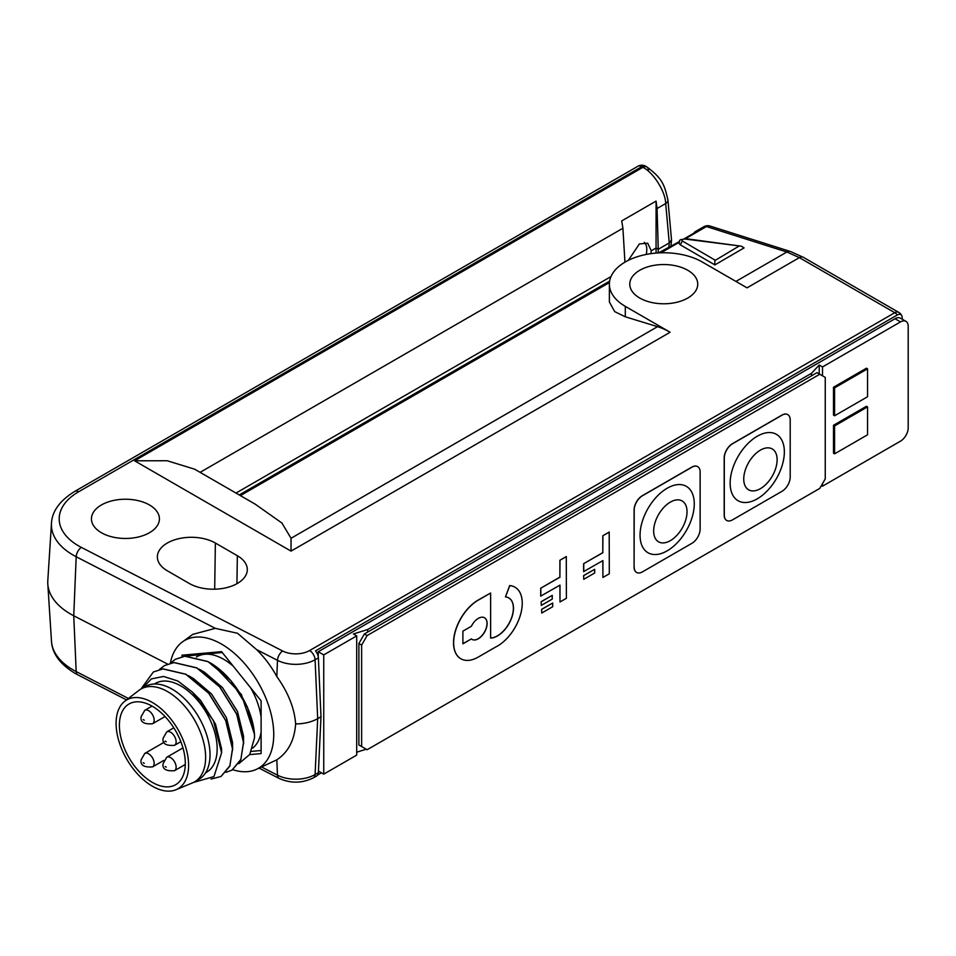 <?xml version="1.0" encoding="UTF-8"?>
<svg xmlns="http://www.w3.org/2000/svg" width="956" height="956" viewBox="0 0 956 956"><rect width="100%" height="100%" fill="white"/><g stroke="black" fill="none" stroke-linecap="round" stroke-linejoin="round"><path stroke-width="1.43" d="M680.397 244.891L678.891 243.039C680.995 240.542 676.203 239.777 686.922 238.857L685.655 239.108C682.249 239.036 681.15 239.669 682.357 241.008L714.921 260.02L714.753 264.836L680.397 244.891L714.753 264.836M714.777 264.967L744.103 247.891L741.318 246.182L685.655 239.108M232.714 769.688A73.803 42.614 -120 0 0 256.112 769.484A73.803 42.614 -120 0 0 270.369 711.228A73.803 42.614 -120 0 0 221.565 644.117A73.803 42.614 -120 0 0 182.453 641.906A73.803 42.614 -120 0 0 170.359 663.153L175.342 659.305L184.89 656.234L207.775 661.6C232.906 674.016 254.941 711.778 254.499 737.817L249.731 754.487L238.689 763.736M182.453 641.906L192.777 634.366L215.303 628.343L237.542 633.278L256.578 649.59C264.513 657.358 271.253 666.356 276.822 676.573C288.21 692.514 294.484 708.288 295.631 723.907A31.07 17.937 0 0 0 317.691 718.649L320.989 716.749L318.384 657.824L315.086 659.724L317.691 718.649L315.086 774.563A27.389 15.81 180 0 1 277.491 775.185L276.822 759.829C288.222 752.229 294.484 740.255 295.631 723.907M215.303 628.343L76.193 556.75A73.994 42.721 180 0 1 73.11 555.066A73.994 42.721 180 0 1 51.481 523.279L47.8 580.615A77.687 44.848 0 0 0 47.8 583.937A77.687 44.848 0 0 0 70.505 613.991A77.687 44.848 0 0 0 73.743 615.76L167.611 664.073M149.459 504.971A33.986 19.622 0 0 0 112.234 500.765A33.986 19.622 0 0 0 91.453 519.096A33.986 19.622 0 0 0 101.396 532.719A33.986 19.622 0 0 0 138.238 537.021A33.986 19.622 0 0 0 159.413 519.096A33.986 19.622 0 0 0 149.459 504.971M687.782 270.285A33.986 19.622 0 0 0 650.558 266.079A33.986 19.622 0 0 0 629.777 284.41A33.986 19.622 0 0 0 639.731 298.033A33.986 19.622 0 0 0 676.573 302.335A33.986 19.622 0 0 0 697.737 284.41A33.986 19.622 0 0 0 687.782 270.285M628.307 260.355L639.385 243.947L647.738 243.206L651.239 250.795L650.952 253.651M668.83 247.652L669.26 242.932L665.687 203.544A7.768 4.469 -5.2 0 0 667.933 200.007L671.518 240.004L669.26 242.932L658.266 249.277L657.071 208.516L665.687 203.544C665.579 191.786 653.402 172.391 642.922 167.312L641.787 166.655L78.595 491.802A66.239 38.24 0 0 0 78.595 545.888A66.239 38.24 0 0 0 81.356 547.394L282.653 651A19.634 11.329 0 0 0 309.601 650.546L894.768 312.708A7.768 4.481 60 0 1 897.361 314.966A6.847 3.955 -60 0 1 901.831 315.815A6.847 3.955 -60 0 1 902.189 317.32L902.333 319.28M200.103 472.348L622.918 228.233L624.937 262.171M236.001 493.069L610.992 276.571M622.918 228.233L621.711 220.932L656.067 201.095L657.071 208.516M670.132 332.246L291.03 551.122L134.581 460.792L167.192 460.744L194.594 469.169L255.121 504.111L281.948 523.052L291.03 538.276L657.549 326.665A77.687 44.848 60 0 1 670.132 332.246L625.308 306.362A54.384 31.393 180 0 1 609.378 284.159A54.384 31.393 180 0 1 642.946 255.156A54.384 31.393 180 0 1 702.206 261.968L747.03 287.84L799.371 257.63L786.86 252.014L706.448 226.548L685.572 238.594M693.674 233.312L694.928 231.854L696.805 231.507L684.532 238.582M679.19 241.677L658.445 252.922M609.378 284.159L609.378 302L614.684 311.62L625.308 316.806L657.549 326.665M678.903 243.254L680.266 244.844M167.324 570.78L189.288 583.471A33.986 19.622 0 0 0 226.13 587.761A33.986 19.622 0 0 0 247.305 569.836A33.986 19.622 0 0 0 237.351 555.723L215.375 543.032A33.986 19.622 0 0 0 178.151 538.826A33.986 19.622 0 0 0 157.37 557.145A33.986 19.622 0 0 0 167.324 570.78M291.03 551.122L291.03 538.276M667.933 200.007L667.933 200.007C664.492 185.321 662.902 178.76 646.806 166.918L646.806 166.918A7.768 4.481 -60 0 1 648.407 170.156M897.361 314.966L315.492 650.905A7.768 4.481 60 0 1 318.384 657.824M682.357 241.008L680.397 244.772M738.737 246.266L714.789 260.618M320.989 716.749L318.384 772.663L315.086 774.563A7.768 4.481 -120 0 1 313.484 777.79C302.239 783.37 290.779 783.573 279.104 778.423A7.768 4.218 -62.8 0 1 277.491 775.185L261.645 767.035M313.484 777.79L316.783 775.89A7.768 4.481 -120 0 0 318.384 772.663M317.739 774.958L321.431 772.818M356.696 752.468L357.699 751.882M656.067 201.095L656.067 248.01L651.239 250.795M658.146 252.934L658.266 249.277L656.067 248.01L656.067 253.089M256.112 769.484L276.822 759.829M249.659 754.607L261.108 753.579L261.108 700.844L221.565 651.645L182.01 655.183L182.01 656.676M811.525 375.816L811.525 373.282L367.678 629.526L367.678 632.071M822.507 483.652L822.507 486.186L900.504 441.146A10.874 6.274 120 0 0 908.2 427.834L908.2 326.343A10.874 6.274 120 0 0 905.953 321.359A10.874 6.274 120 0 0 900.504 321.909L822.507 366.937L822.507 375.816M833.489 453.204L833.489 425.289L866.447 406.264L867.546 406.898L867.546 434.813L834.588 453.837L833.489 453.204M833.489 415.143L833.489 387.24L866.447 368.203L867.546 368.837L867.546 396.752L834.588 415.776L833.489 415.143M905.953 321.359L900.456 318.193A10.874 6.274 120 0 0 895.019 318.73L318.24 651.729L318.24 656.617M356.696 752.193L366.244 749.217M323.737 774.145L356.696 755.12L356.696 635.871L323.737 654.908L323.737 774.145L318.456 771.098M821.407 485.552L822.507 486.186M318.24 651.729L323.737 654.908M356.696 635.871L353.397 633.971L367.678 629.526M811.525 373.282L819.208 365.037L822.507 366.937M834.588 453.837L834.588 425.922L833.489 425.289M834.588 425.922L867.546 406.898M834.588 415.776L834.588 387.873L833.489 387.24M834.588 387.873L867.546 368.837M819.208 365.037L819.208 373.916M508.759 597.906A22.562 13.026 -60 0 1 512.153 616.011A22.562 13.026 -60 0 1 497.419 635.848A22.562 13.026 -60 0 1 490.619 638.01M509.787 585.634L505.449 596.914L509.679 585.574A34.942 20.172 120 0 1 514.89 587.151L515.009 587.223A34.942 20.172 120 0 0 509.787 585.634L509.679 585.574M505.449 596.914A22.562 13.026 -60 0 1 508.819 597.942A22.562 13.026 -60 0 1 512.273 616.023A22.562 13.026 -60 0 1 497.526 635.907A22.562 13.026 -60 0 1 490.619 638.082L490.619 593.007L478.287 600.129A34.858 20.124 120 0 0 455.522 630.852A34.858 20.124 120 0 0 460.864 658.78A34.858 20.124 120 0 0 478.287 657.059L495.829 646.937A34.942 20.172 120 0 0 497.526 646.017A34.942 20.172 120 0 0 520.363 615.222A34.942 20.172 120 0 0 515.009 587.223M471.368 638.919A12.488 7.206 120 0 0 472.049 639.409A12.488 7.206 120 0 0 478.287 638.787A12.488 7.206 120 0 0 486.449 627.781A12.488 7.206 120 0 0 484.537 617.779A12.488 7.206 120 0 0 478.287 618.401A12.488 7.206 120 0 0 471.368 626.264L462.895 631.151L462.895 643.806L471.368 638.919L462.895 643.675M471.989 639.373A12.488 7.206 120 0 0 478.179 638.728A12.488 7.206 120 0 0 486.329 627.769A12.488 7.206 120 0 0 484.477 617.743M687.029 511.759A23.601 13.623 -60 0 1 670.347 540.654A23.601 13.623 -60 0 1 653.665 531.022A23.601 13.623 -60 0 1 670.347 502.115A23.601 13.623 -60 0 1 687.029 511.759M640.054 535.193A38.336 22.131 120 0 0 667.157 550.847A38.336 22.131 120 0 0 694.271 503.896A38.336 22.131 120 0 0 667.157 488.253A38.336 22.131 120 0 0 640.054 535.193M777.12 459.74A23.601 13.623 -60 0 1 760.438 488.647A23.601 13.623 -60 0 1 743.744 479.004A23.601 13.623 -60 0 1 760.438 450.109A23.601 13.623 -60 0 1 777.12 459.74M784.35 451.889A38.336 22.131 -60 0 1 757.248 498.841A38.336 22.131 -60 0 1 730.145 483.186A38.336 22.131 -60 0 1 757.248 436.235A38.336 22.131 -60 0 1 784.35 451.889M361.631 746.564L361.631 645.073L367.128 635.561L819.758 374.238L825.255 377.405L825.255 478.896L819.758 488.408L367.128 749.731L358.894 744.975L358.894 643.484L361.631 645.073M541.18 601.647L541.287 605.399L552.245 599.077L552.245 595.385L541.18 601.647L541.287 605.399M560.001 601.969L566.394 598.289L566.287 556.583L559.893 560.264L559.893 577.137L540.726 588.203L540.726 596.114L560.001 585.108L560.001 601.969L559.893 585.168M697.653 466.612A11.651 6.728 120 0 0 697.593 466.576A11.651 6.728 120 0 0 691.774 467.149L642.336 495.698A11.651 6.728 120 0 0 634.091 509.966L634.091 567.051A11.651 6.728 120 0 0 636.505 572.393A11.651 6.728 120 0 0 636.565 572.417M787.744 414.593A11.651 6.728 120 0 0 787.684 414.569A11.651 6.728 120 0 0 781.853 415.143L732.416 443.692A11.651 6.728 120 0 0 724.182 457.96L724.182 515.045A11.651 6.728 120 0 0 726.596 520.375A11.651 6.728 120 0 0 726.644 520.411M602.913 577.46L609.307 573.767L609.199 532.074L602.806 535.754L602.806 552.628L583.626 563.693L583.626 571.604L602.913 560.598L602.913 577.46L602.806 560.658M583.626 575.56L583.746 579.312L594.692 572.979L594.692 569.298L583.626 575.56L583.746 579.312M541.634 609.295L541.741 613.047L552.699 606.713L552.699 603.033L541.634 609.295L541.741 613.047M490.619 593.007L478.179 600.069A34.858 20.124 120 0 0 455.403 630.781A34.858 20.124 120 0 0 460.756 658.72A34.858 20.124 120 0 0 460.804 658.744M358.894 643.484L364.379 633.971L367.128 635.561M364.379 633.971L817.01 372.649L819.758 374.238M781.972 491.324A11.651 6.728 120 0 0 790.206 477.056L790.206 419.959A11.651 6.728 120 0 0 787.792 414.629A11.651 6.728 120 0 0 781.972 415.203L732.535 443.751A11.651 6.728 120 0 0 724.29 458.02L724.29 515.105A11.651 6.728 120 0 0 726.703 520.446A11.651 6.728 120 0 0 732.535 519.861L781.972 491.324M634.198 567.123A11.651 6.728 120 0 0 636.612 572.453A11.651 6.728 120 0 0 642.444 571.879L691.881 543.331A11.651 6.728 120 0 0 700.127 529.062L700.127 471.977A11.651 6.728 120 0 0 697.713 466.648A11.651 6.728 120 0 0 691.881 467.221L642.444 495.758A11.651 6.728 120 0 0 634.198 510.038L634.091 567.051M609.307 532.134L602.806 535.754M602.913 535.826L602.806 552.628M602.913 552.688L583.626 563.693M583.746 563.753L583.746 571.664M566.394 556.643L559.893 560.264M560.001 560.336L559.893 577.137M560.001 577.197L540.726 588.203M540.833 588.263L540.833 596.174M594.692 569.298L583.746 575.62M552.245 595.385L541.287 601.706M552.699 603.033L541.741 609.354M644.272 242.382A15.535 8.974 -60 0 1 646.686 247.7A20.817 20.817 0 0 1 646.22 254.439M152.351 782.39A46.605 26.911 60 0 1 121.902 741.318A46.605 26.911 60 0 1 129.048 703.975A46.605 26.911 60 0 1 152.351 706.281A46.605 26.911 60 0 1 182.799 747.353A46.605 26.911 60 0 1 175.653 784.709A46.605 26.911 60 0 1 152.351 782.39M152.351 702.469A51.277 29.6 60 0 1 186.348 749.42A51.277 29.6 60 0 1 175.964 789.74A51.277 29.6 60 0 1 152.351 786.202A51.277 29.6 60 0 1 119.404 742.788A51.277 29.6 60 0 1 124.842 701.19A51.277 29.6 60 0 1 152.351 702.469M211.109 779.068L221.015 776.463L229.906 765.72L232.487 748.811L225.688 720.573L208.683 693.231L185.799 674.279L162.914 668.925L153.366 671.984L140.962 689.025A53.608 30.951 60 0 1 167.73 691.69A53.608 30.951 60 0 1 202.744 738.928A53.608 30.951 60 0 1 194.534 781.877A53.608 30.951 60 0 1 192.419 782.916L175.964 789.74M124.842 701.19L138.978 690.34A53.608 30.951 60 0 1 140.926 689.037L145.324 686.504A53.608 30.951 60 0 1 172.128 689.157A53.608 30.951 60 0 1 207.141 736.395A53.608 30.951 60 0 1 198.92 779.343L194.534 781.877M154.298 684.006L155.278 683.444A51.277 29.6 60 0 1 180.911 685.978A51.277 29.6 60 0 1 214.407 731.161A51.277 29.6 60 0 1 206.544 772.245L205.576 772.807M196.35 657.047L196.96 656.688A53.608 30.951 60 0 1 223.764 659.341A53.608 30.951 60 0 1 233.336 666.296M250.723 687.926A53.608 30.951 60 0 1 261.108 717.251M261.108 732.105A53.608 30.951 60 0 1 252.599 748.154M221.063 776.427L229.787 766.186L232.607 748.751L225.795 720.501L208.802 693.172L185.906 674.219L163.022 668.853L153.426 671.96M226.01 772.328L231.997 770.118L240.888 759.375L243.481 742.465L236.67 714.228L219.677 686.898L196.781 667.933L173.896 662.58L164.36 665.639L159.341 669.535M232.045 770.082L240.781 759.841L243.589 742.406L236.789 714.156L219.784 686.826L196.9 667.874L174.004 662.52L164.408 665.615M210.224 662.843L212.794 664.36L241.354 694.426L254.499 734.339L247.329 706.807L230.766 680.493L207.882 661.528L184.998 656.175L175.402 659.27M254.499 734.339A62.152 35.886 60 0 1 254.499 737.817M142.862 687.926L151.347 678.915L163.548 676.454L177.924 681.042L192.443 692.156L213.403 720.489L221.613 752.79L213.953 776.583L193.435 782.462M261.108 750.52L251.356 751.392M185.703 656.103L222.246 652.506M185.703 655.768L187.579 654.681M243.613 743.768L243.529 736.096L237.47 711.443L222.473 687.603L204.632 672.355L199.242 669.188M232.631 750.113L232.547 742.43L226.476 717.789L211.491 693.937L193.638 678.7L188.26 675.534M221.613 752.79L221.565 748.775L215.494 724.134L200.509 700.282L192.443 692.156M51.481 641.285C52.233 653.51 59.977 664.121 74.711 673.132L77.794 674.817A7.768 4.218 -62.8 0 1 76.193 671.59A73.994 42.721 180 0 1 73.11 669.905A73.994 42.721 180 0 1 51.481 641.285L47.8 583.937M78.595 491.802A7.768 4.481 -120 0 0 74.711 491.42L637.903 166.26A7.768 4.481 -120 0 1 641.787 166.655A7.768 4.481 -60 0 1 645.67 166.26L646.806 166.918A7.768 4.481 -60 0 0 642.922 167.312L134.581 460.792M81.356 547.394A7.768 4.218 117.2 0 0 76.193 556.75L73.743 615.76L76.193 671.59L128.403 698.454M678.963 242.418L660.955 252.814M609.45 282.546L240.398 495.614M735.917 281.423L786.86 252.014A7.768 5.449 -72.4 0 1 790.457 251.512L710.045 226.046A7.768 5.449 -72.4 0 0 706.448 226.548A7.768 4.481 -120 0 0 703.819 226.727L694.928 231.854M898.652 312.325L803.255 257.248A7.768 4.481 -60 0 0 799.371 257.63L894.768 312.708A7.768 4.481 -60 0 1 898.652 312.325A7.768 7.768 0 0 1 901.831 315.815M625.308 316.806L625.308 306.362M309.601 650.546A7.768 4.481 60 0 1 315.086 659.724A27.389 15.81 180 0 1 277.491 660.345L256.578 649.59M282.653 651A7.768 4.218 117.2 0 0 277.491 660.345L276.822 676.573M215.375 543.032L214.682 589.195M237.351 555.723L236.933 583.698M895.019 318.73L900.504 321.909M182.954 747.891L166.75 757.248A7.768 4.481 60 0 1 172.737 759.327A7.768 4.481 60 0 1 176.131 767.142A7.768 4.481 60 0 1 174.518 770.703L185.297 764.477M166.236 767.142L165.137 766.509L166.236 767.142M173.789 727.815L166.75 731.878A7.768 4.481 60 0 1 172.737 733.957A7.768 4.481 60 0 1 176.131 741.772A7.768 4.481 60 0 1 174.518 745.333L180.851 741.677M166.236 741.772L165.137 741.139L166.236 741.772M152.052 706.114L144.774 710.308A7.768 4.481 60 0 1 150.761 712.387A7.768 4.481 60 0 1 154.155 720.203A7.768 4.481 60 0 1 152.542 723.764L165.041 716.546M144.272 720.203L143.173 719.569L144.272 720.203M164.157 742.25L144.774 753.436A7.768 4.481 60 0 1 150.761 755.527A7.768 4.481 60 0 1 154.155 763.342A7.768 4.481 60 0 1 152.542 766.891L163.846 760.379M144.272 763.342L143.173 762.709L144.272 763.342M51.481 523.279C52.066 511.281 59.81 500.657 74.711 491.42M239.239 494.945L609.641 281.1M645.67 166.26A7.768 7.768 0 0 0 637.903 166.26M803.255 257.248L790.457 251.512M710.045 226.046A7.768 7.768 0 0 0 703.819 226.727M686.731 238.809L741.318 246.182M671.518 240.004L670.933 246.433M279.104 778.423L259.136 768.146M126.527 699.9L77.794 674.817M166.75 757.248L163.094 763.653C162.138 768.971 165.938 771.325 174.518 770.703M166.75 731.878L163.094 738.283C162.138 743.601 165.938 745.955 174.518 745.333M144.774 710.308L141.118 716.713C140.162 722.043 143.974 724.385 152.542 723.764M144.774 753.436L141.118 759.853C140.162 765.17 143.974 767.513 152.542 766.891"/></g></svg>
